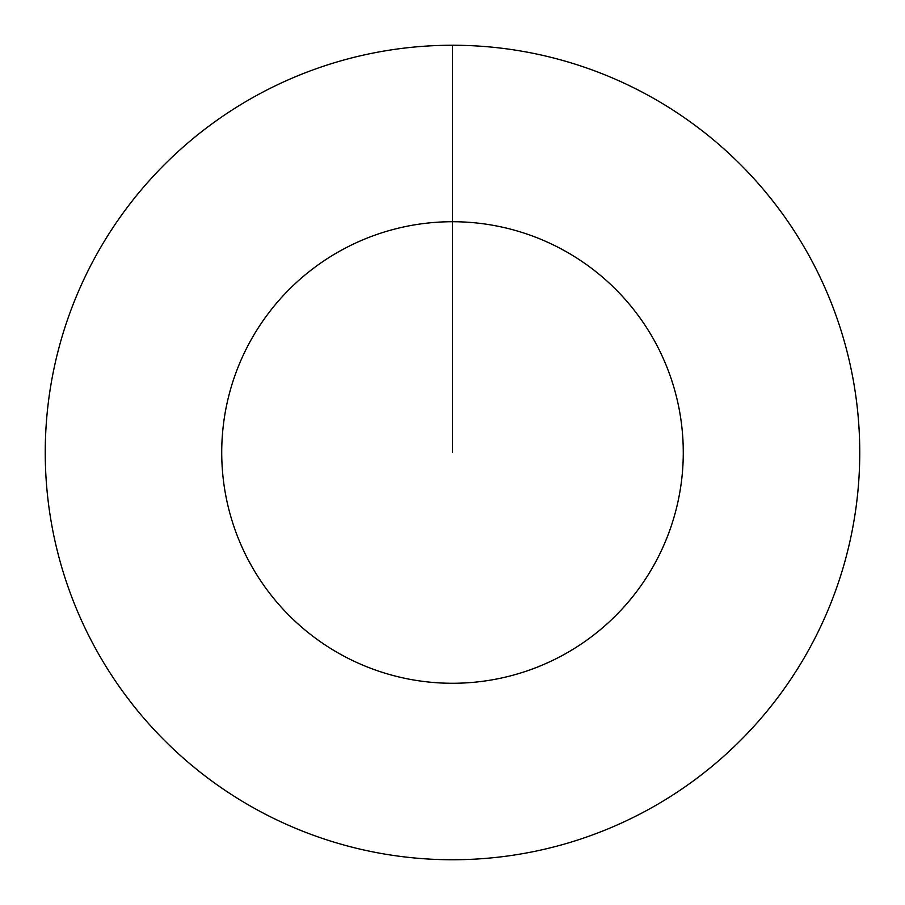 <?xml version="1.0" encoding="UTF-8"?>
<svg xmlns="http://www.w3.org/2000/svg" width="905" height="905" viewBox="0 0 905 905"><rect width="100%" height="100%" fill="white"/><g stroke="black" fill="none" stroke-linecap="round" stroke-linejoin="round"><path stroke-width="1.36" d="M452.5 452.5L452.5 221.725A230.775 230.775 0 0 1 683.275 452.5A230.775 230.775 0 0 1 452.5 683.275A230.775 230.775 0 0 1 221.725 452.5A230.775 230.775 0 0 1 452.5 221.725L452.5 45.25A407.25 407.25 0 0 1 859.75 452.5A407.25 407.25 0 0 1 452.5 859.75A407.25 407.25 0 0 1 45.25 452.5A407.25 407.25 0 0 1 452.5 45.25"/></g></svg>
